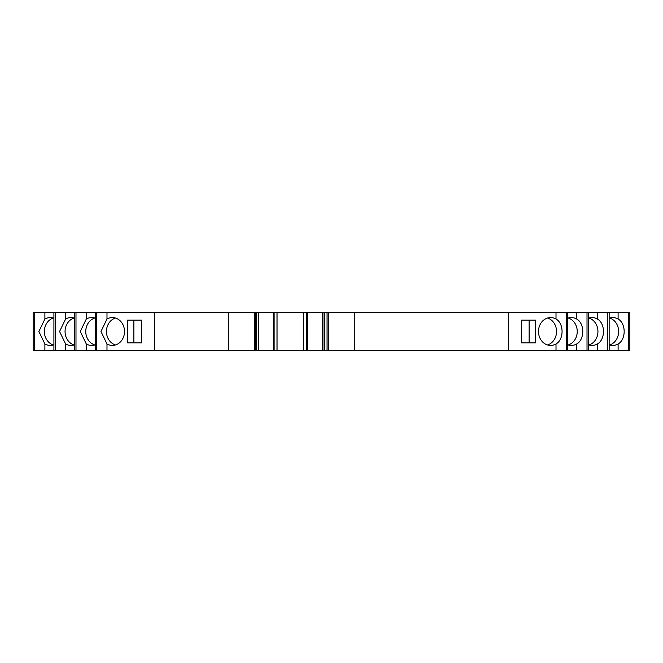 <?xml version="1.0" encoding="UTF-8"?>
<svg xmlns="http://www.w3.org/2000/svg" width="663" height="663" viewBox="0 0 663 663"><rect width="100%" height="100%" fill="white"/><g stroke="black" fill="none" stroke-linecap="round" stroke-linejoin="round"><path stroke-width="0.99" d="M547.514 344.959A13.923 12.133 90 0 0 549.793 343.981A13.923 12.133 90 0 0 556.539 331.5A13.923 12.133 90 0 0 547.514 318.041M556.008 319.019C564.072 323.453 564.089 339.522 556.008 343.981A13.923 12.133 90 0 1 550.621 345.423A13.923 12.133 90 0 1 538.489 331.5A13.923 12.133 90 0 1 550.621 317.577A13.923 12.133 90 0 1 556.008 319.019L556.008 312.505L33.15 312.505L33.15 350.495L34.592 350.495L34.592 312.505M568.216 344.959A13.923 12.133 90 0 0 570.487 343.981A13.923 12.133 90 0 0 577.241 331.5A13.923 12.133 90 0 0 568.216 318.041M567.752 318.19A13.923 12.133 90 0 1 571.324 317.577A13.923 12.133 90 0 1 576.702 319.019C584.774 323.453 584.791 339.522 576.702 343.981A13.923 12.133 90 0 1 571.324 345.423A13.923 12.133 90 0 1 567.752 344.81M588.91 344.959A13.923 12.133 90 0 0 591.189 343.981A13.923 12.133 90 0 0 597.943 331.5A13.923 12.133 90 0 0 588.91 318.041M588.446 318.19A13.923 12.133 90 0 1 592.018 317.577A13.923 12.133 90 0 1 597.404 319.019C605.476 323.453 605.485 339.522 597.404 343.981A13.923 12.133 90 0 1 592.018 345.423A13.923 12.133 90 0 1 588.446 344.81M609.612 344.959A13.923 12.133 90 0 0 611.891 343.981A13.923 12.133 90 0 0 618.637 331.5A13.923 12.133 90 0 0 609.612 318.041M609.148 318.19A13.923 12.133 90 0 1 612.72 317.577A13.923 12.133 90 0 1 618.107 319.019C626.17 323.453 626.187 339.522 618.107 343.981A13.923 12.133 90 0 1 612.72 345.423A13.923 12.133 90 0 1 609.148 344.81M115.486 318.041A13.923 12.133 -90 0 0 106.461 331.5A13.923 12.133 -90 0 0 115.486 344.959M566.31 350.495L566.31 312.505L567.752 312.505L567.694 350.495L322.342 350.495L322.342 312.505L322.342 350.495L106.992 350.495L106.992 343.981L100.967 331.5L106.992 319.019L106.992 312.505M106.992 343.981A13.923 12.133 -90 0 0 112.378 345.423A13.923 12.133 -90 0 0 124.511 331.5A13.923 12.133 -90 0 0 112.378 317.577A13.923 12.133 -90 0 0 106.992 319.019M94.784 318.041A13.923 12.133 -90 0 0 85.759 331.5A13.923 12.133 -90 0 0 94.784 344.959M106.992 350.495L95.306 350.495L95.306 312.505L95.306 350.495L86.298 350.495L86.298 343.981L80.264 331.5L86.298 319.019L86.298 312.505M86.298 343.981A13.923 12.133 -90 0 0 91.676 345.423A13.923 12.133 -90 0 0 95.248 344.81M95.248 318.19A13.923 12.133 -90 0 0 91.676 317.577A13.923 12.133 -90 0 0 86.298 319.019M74.09 318.041A13.923 12.133 -90 0 0 65.057 331.5A13.923 12.133 -90 0 0 74.09 344.959M86.298 350.495L74.612 350.495L74.612 312.505L74.612 350.495L65.596 350.495L65.596 343.981L59.562 331.5L65.596 319.019L65.596 312.505M65.596 343.981A13.923 12.133 -90 0 0 70.982 345.423A13.923 12.133 -90 0 0 74.554 344.81M74.554 318.19A13.923 12.133 -90 0 0 70.982 317.577A13.923 12.133 -90 0 0 65.596 319.019M53.388 318.041A13.923 12.133 -90 0 0 44.363 331.5A13.923 12.133 -90 0 0 53.388 344.959M65.596 350.495L53.91 350.495L53.91 312.505L53.91 350.495L44.893 350.495L44.893 343.981L38.868 331.5L44.893 319.019L44.893 312.505M44.893 343.981A13.923 12.133 -90 0 0 50.28 345.423A13.923 12.133 -90 0 0 53.852 344.81M53.852 318.19A13.923 12.133 -90 0 0 50.28 317.577A13.923 12.133 -90 0 0 44.893 319.019M521.557 342.895L529.132 342.895L529.132 320.105L521.557 320.105L521.557 342.895L535.348 342.895L535.348 320.105L521.557 320.105M141.443 320.105L133.868 320.105L133.868 342.895L141.443 342.895L141.443 320.105L127.652 320.105L127.652 342.895L141.443 342.895M258.355 312.505L258.355 350.495L258.379 312.505M566.31 312.505L556.008 312.505M576.702 350.495L588.446 350.495L588.446 312.505L567.752 312.505L567.752 350.495L576.702 350.495L576.702 343.981M597.404 350.495L609.148 350.495L609.148 312.505L588.446 312.505L588.446 350.495L597.404 350.495L597.404 343.981M618.107 350.495L629.85 350.495L629.85 312.505L609.148 312.505L609.148 350.495L618.107 350.495L618.107 343.981M44.893 350.495L34.592 350.495M154.404 350.495L154.404 312.505M154.496 350.495L154.496 312.505M228.627 350.495L228.627 312.505M273.255 350.495L273.255 312.505M277.059 350.495L277.059 312.505M303.646 350.495L303.646 312.505M307.441 350.495L307.441 312.505M354.291 350.495L354.291 312.505M508.504 350.495L508.504 312.505M508.596 350.495L508.596 312.505M55.286 350.495L55.286 312.505M75.988 350.495L75.988 312.505M96.69 350.495L96.69 312.505M254.824 350.495L254.824 312.505M255.819 350.495L255.819 312.505M256.448 350.495L256.448 312.505M258.313 350.495L258.313 312.505M274.134 350.495L274.134 312.505M306.563 350.495L306.563 312.505M322.931 350.495L322.931 312.505M324.787 350.495L324.787 312.505M327.066 350.495L327.066 312.505M328.318 350.495L328.318 312.505M556.008 350.495L556.008 343.981M576.702 319.019L576.702 312.505M587.012 350.495L587.012 312.505M597.404 319.019L597.404 312.505M607.714 350.495L607.714 312.505M618.107 319.019L618.107 312.505M628.408 350.495L628.408 312.505M276.993 350.495L276.993 312.505M303.704 350.495L303.704 312.505M629.85 350.495L629.85 312.505M33.15 350.495L33.15 312.505"/></g></svg>
